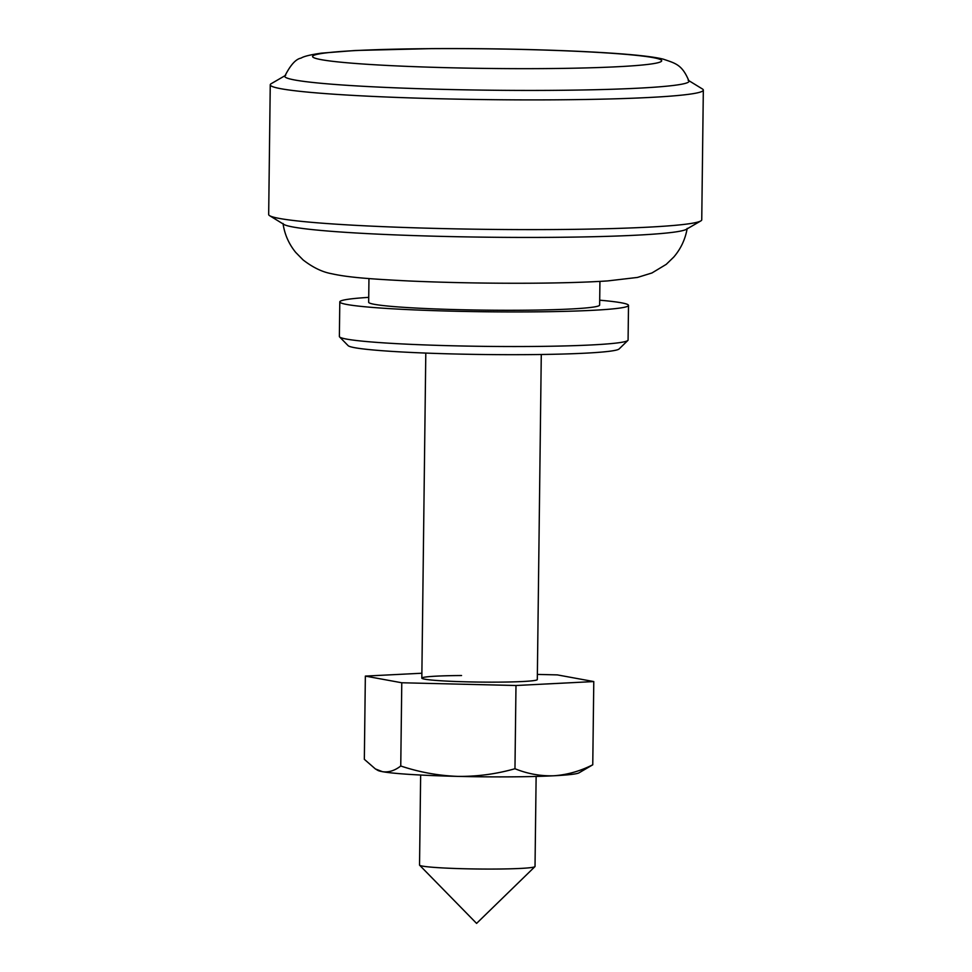 <?xml version="1.0" encoding="UTF-8"?>
<svg xmlns="http://www.w3.org/2000/svg" width="972" height="972" viewBox="0 0 972 972"><rect width="100%" height="100%" fill="white"/><g stroke="black" fill="none" stroke-linecap="round" stroke-linejoin="round"><path stroke-width="1.46" d="M368.728 297.371A144.366 8.116 0.7 0 0 339.799 301.879L339.374 336.47A144.366 8.116 0.7 0 0 339.593 336.932L348.134 345.655A135.703 7.63 0.7 0 0 525.974 354.646A135.703 7.63 0.7 0 0 619.091 348.972L627.851 340.455A144.366 8.116 0.7 0 0 628.082 340.006L628.507 305.415A144.366 8.116 0.7 0 0 599.7 300.19M339.799 301.879A144.366 8.116 0.7 0 0 529.205 311.903A144.366 8.116 0.7 0 0 628.507 305.415M368.959 278.575L368.667 302.243A115.498 6.488 0.7 0 0 520.202 310.25A115.498 6.488 0.7 0 0 599.639 305.062L599.931 281.394M420.645 775.024L419.54 865.044A57.749 3.244 0.7 0 0 419.625 865.226A57.749 3.244 0.7 0 0 495.307 869.053A57.749 3.244 0.7 0 0 534.928 866.635A57.749 3.244 0.7 0 0 535.025 866.453L536.131 776.434M339.593 336.932A144.366 8.116 0.7 0 0 528.792 346.494A144.366 8.116 0.7 0 0 627.851 340.455M285.707 75.281L271.224 83.677A216.549 12.162 0.7 0 0 270.252 84.807L268.673 214.52A216.549 12.162 0.7 0 0 269.621 215.675L283.885 224.423A202.115 11.36 0.7 0 0 548.184 237.375A202.115 11.36 0.7 0 0 686.305 229.343L700.776 220.948A216.549 12.162 0.7 0 0 701.748 219.818L703.327 90.104A216.549 12.162 0.7 0 0 702.379 88.95L688.115 80.202M269.621 215.675A216.549 12.162 0.7 0 0 552.801 229.55A216.549 12.162 0.7 0 0 700.776 220.948M270.252 84.807A216.549 12.162 0.7 0 0 554.38 99.837A216.549 12.162 0.7 0 0 703.327 90.104M284.832 76.144A202.115 11.36 0.7 0 0 549.982 90.372A202.115 11.36 0.7 0 0 688.966 81.077C682.137 64.565 675.637 63.399 663.244 59.146C650.402 55.914 621.035 53.253 575.145 51.164C529.497 49.195 481.82 48.345 432.127 48.6L355.448 50.483L321.465 53.144C310.627 54.687 303.823 56.34 301.077 58.101C295.828 59.025 290.409 65.039 284.832 76.144M553.761 775.778C567.016 774.866 580.017 771.197 592.762 764.794L578.996 772.849A101.052 5.674 0.7 0 1 553.761 775.778A101.052 5.674 -179.3 0 1 457.751 776.385A101.052 5.674 -179.3 0 1 382.433 771.671A101.052 5.674 -179.3 0 1 377.865 770.395L375.386 768.937L382.433 771.671C388.606 772.582 394.717 770.687 400.756 765.997C419.333 772.205 438.336 775.656 457.751 776.385C477.216 776.604 496.291 774.052 514.966 768.731C527.602 773.846 540.529 776.191 553.761 775.778M537.37 674.41L557.357 674.896L593.783 681.566L515.986 685.503L401.776 682.769L365.351 676.099L364.342 759.326L375.386 768.937M593.783 681.566L592.762 764.794M365.351 676.099L421.884 673.232M401.776 682.769L400.756 765.997M515.986 685.503L514.966 768.731M541.283 354.488L537.309 679.537A57.749 3.244 -179.3 0 1 497.591 682.137A57.749 3.244 -179.3 0 1 424.715 679.173A57.749 3.244 -179.3 0 1 421.824 678.128A57.749 3.244 -179.3 0 1 461.554 675.528M541.635 68.611A174.571 9.805 0.7 0 0 652.977 57.591A174.571 9.805 0.7 0 0 432.662 48.649A174.571 9.805 0.7 0 0 321.307 59.669A174.571 9.805 0.7 0 0 541.635 68.611M419.625 865.226L476.584 923.4L534.928 866.635M425.797 353.079L421.824 678.128M283.01 223.451C284.602 234.325 288.83 243.972 295.707 252.404L303.07 259.913C312.79 267.434 322.267 272.026 331.488 273.691C347.514 277.299 368.643 278.952 408.993 280.981C447.825 282.694 488.442 283.435 530.833 283.216C561.865 283.01 587.477 282.257 607.658 280.92L637.474 277.433L651.945 272.974L666.245 264.348L673.79 257.033C680.862 248.771 685.333 239.221 687.192 228.384"/></g></svg>
